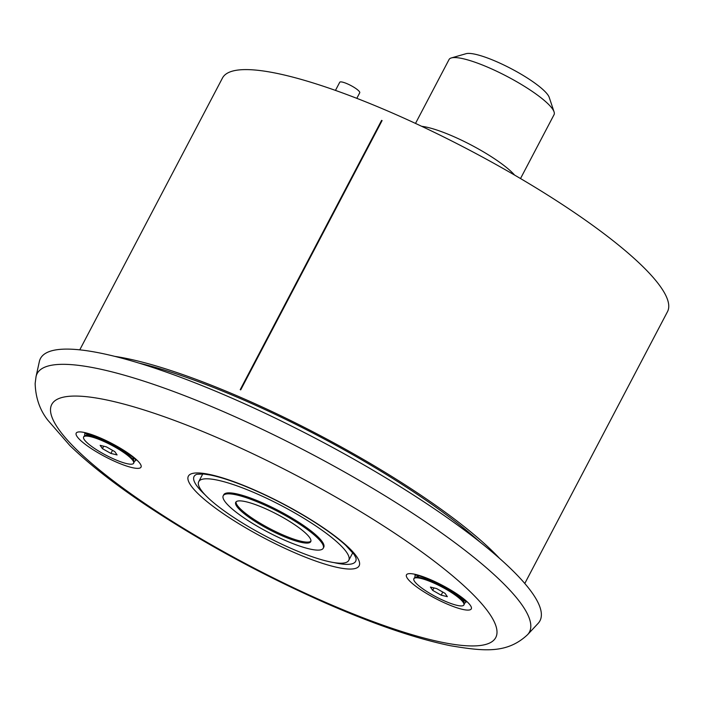 <?xml version="1.0" encoding="UTF-8"?>
<svg xmlns="http://www.w3.org/2000/svg" width="703" height="703" viewBox="0 0 703 703"><rect width="100%" height="100%" fill="white"/><g stroke="black" fill="none" stroke-linecap="round" stroke-linejoin="round"><path stroke-width="1.05" d="M36.046 376.597L39.35 361.553A282.088 57.207 27.7 0 1 263.669 412.573A282.088 57.207 27.7 0 1 532.795 593.771A282.088 57.207 27.7 0 1 538.103 623.403L527.593 634.66C507.048 653.931 483.928 651.303 450.351 645.706C415.816 638.57 374.339 624.405 325.911 603.209C261.296 574.615 201.225 541.864 145.706 504.947C114.185 483.813 88.877 463.98 69.79 445.456L47.927 420.306C39.851 410.104 35.598 397.836 35.15 383.495L36.046 376.597A278.019 56.381 27.7 0 1 257.131 426.879A278.019 56.381 27.7 0 1 522.355 605.459A278.019 56.381 27.7 0 1 527.593 634.66M381.606 120.371L240.224 389.664A251.314 50.959 27.7 0 1 240.707 389.875L382.089 120.573A251.314 50.959 27.7 0 0 381.606 120.371L381.949 120.854M114.835 356.377A251.314 50.959 27.7 0 1 499.499 558.331M79.773 349.839L222.482 78.007A251.314 50.959 27.7 0 1 468.681 149.713A251.314 50.959 27.7 0 1 667.507 311.649L524.79 583.481M451.344 57.936L466.045 53.7A48.006 9.737 27.7 0 1 511.213 68.701A48.006 9.737 27.7 0 1 549.21 97.365L554.069 111.874A59.298 12.021 -152.3 0 0 507.135 76.469A59.298 12.021 -152.3 0 0 451.344 57.936A59.298 12.021 -152.3 0 0 449.041 59.544L415.508 123.42M421.695 126.312A59.298 12.021 27.7 0 1 471.151 145.011A59.298 12.021 27.7 0 1 514.622 175.1M520.519 178.544L554.052 114.677A59.298 12.021 -152.3 0 0 554.069 111.874M335.463 90.397L339.734 82.269A11.292 2.294 27.7 0 1 350.797 85.485A11.292 2.294 27.7 0 1 359.734 92.77L356.816 98.332M133.623 463.268L133.948 462.662A28.234 5.729 -152.3 0 0 134.018 461.537A28.234 5.729 -152.3 0 0 111.601 444.463A28.234 5.729 -152.3 0 0 84.826 435.711A28.234 5.729 -152.3 0 0 83.938 436.405L83.622 437.02A28.234 5.729 -152.3 0 0 115.143 459.595A28.234 5.729 -152.3 0 0 133.623 463.268A28.234 5.729 -152.3 0 0 111.285 445.069A28.234 5.729 -152.3 0 0 83.622 437.02M106.355 446.844L100.151 445.351L102.427 448.646L110.898 453.435L117.093 454.938L114.817 451.642L106.355 446.844M112.524 450.342L110.898 453.435M103.71 446.203L102.427 448.646M310.919 541.143A42.356 8.585 27.7 0 1 269.759 528.603A42.356 8.585 27.7 0 1 236.067 501.845M309.663 537.61A42.356 8.585 27.7 0 1 310.735 541.67A42.356 8.585 27.7 0 1 269.24 529.587A42.356 8.585 27.7 0 1 235.733 502.294A42.356 8.585 27.7 0 1 270.295 510.896A42.356 8.585 27.7 0 1 309.663 537.61M321.798 542.821A56.477 11.45 27.7 0 1 323.239 548.235A56.477 11.45 27.7 0 1 267.913 532.118A56.477 11.45 27.7 0 1 223.229 495.729A56.477 11.45 27.7 0 1 269.311 507.206A56.477 11.45 27.7 0 1 321.798 542.821M223.229 495.729L223.747 494.754A56.477 11.45 27.7 0 1 269.829 506.23A56.477 11.45 27.7 0 1 322.317 541.846A56.477 11.45 27.7 0 1 323.749 547.25L323.239 548.235M346.597 552.268A84.712 17.18 27.7 0 1 348.75 560.379A84.712 17.18 27.7 0 1 265.76 536.213A84.712 17.18 27.7 0 1 198.747 481.625A84.712 17.18 27.7 0 1 267.869 498.84A84.712 17.18 27.7 0 1 346.597 552.268M463.875 604.993L464.2 604.378A28.234 5.729 -152.3 0 0 464.27 603.253A28.234 5.729 -152.3 0 0 432.679 581.803A28.234 5.729 -152.3 0 0 415.078 577.435A28.234 5.729 -152.3 0 0 414.19 578.13L413.874 578.736A28.234 5.729 -152.3 0 0 436.212 596.935A28.234 5.729 -152.3 0 0 463.875 604.993A28.234 5.729 -152.3 0 0 432.354 582.409A28.234 5.729 -152.3 0 0 413.874 578.736M441.15 595.16L447.345 596.662L445.069 593.358L436.607 588.569L430.403 587.067L432.679 590.362L441.15 595.16L442.776 592.058M433.962 587.928L432.679 590.362M139.15 363.143A245.663 49.816 27.7 0 1 480.123 542.162M489.376 613.534A250.743 50.844 27.7 0 1 216.049 547.444A250.743 50.844 27.7 0 1 115.819 402.028A250.743 50.844 27.7 0 1 489.376 613.534M356.685 556.591A96.443 19.561 27.7 0 1 251.56 531.178A96.443 19.561 27.7 0 1 213.009 475.237A96.443 19.561 27.7 0 1 356.685 556.591M407.406 578.358A36.591 7.417 -152.3 0 0 461.924 609.229A36.591 7.417 -152.3 0 0 447.293 588.007A36.591 7.417 -152.3 0 0 407.406 578.358M140.09 463.646A36.591 7.417 -152.3 0 0 85.573 432.776A36.591 7.417 -152.3 0 0 100.204 453.997A36.591 7.417 -152.3 0 0 140.09 463.646M205.232 494.956A91.249 18.506 27.7 0 1 196.787 474.288L203.677 474.015L210.259 475.017C218.703 476.704 229.134 479.964 241.551 484.806C264.873 494.077 287.922 505.729 310.708 519.763C325.63 529.078 337.308 537.602 345.735 545.335L354.189 554.562L355.911 557.831A91.249 18.506 27.7 0 1 334.092 562.62M464.244 603.156A28.603 5.8 -152.3 0 0 465.852 601.566M415.578 575.168A28.603 5.8 -152.3 0 0 415.183 577.391M85.327 433.452A28.603 5.8 -152.3 0 0 84.931 435.675M133.992 461.432A28.603 5.8 -152.3 0 0 135.6 459.841M466.186 601.988L455.474 593.297L431.897 580.537C418.496 574.957 415.64 575.23 415.86 575.203L415.034 575.133M84.782 433.408L98.016 437.292L124.396 451.036C138.289 460.773 134.589 459.375 135.934 460.263L135.934 460.272M88.956 434.19L84.826 435.711M132.929 457.275L134.018 461.537M348.75 560.379L352.792 552.69M198.747 481.625L202.78 473.936M419.208 575.915L415.078 577.435M463.172 599L464.27 603.253"/></g></svg>
